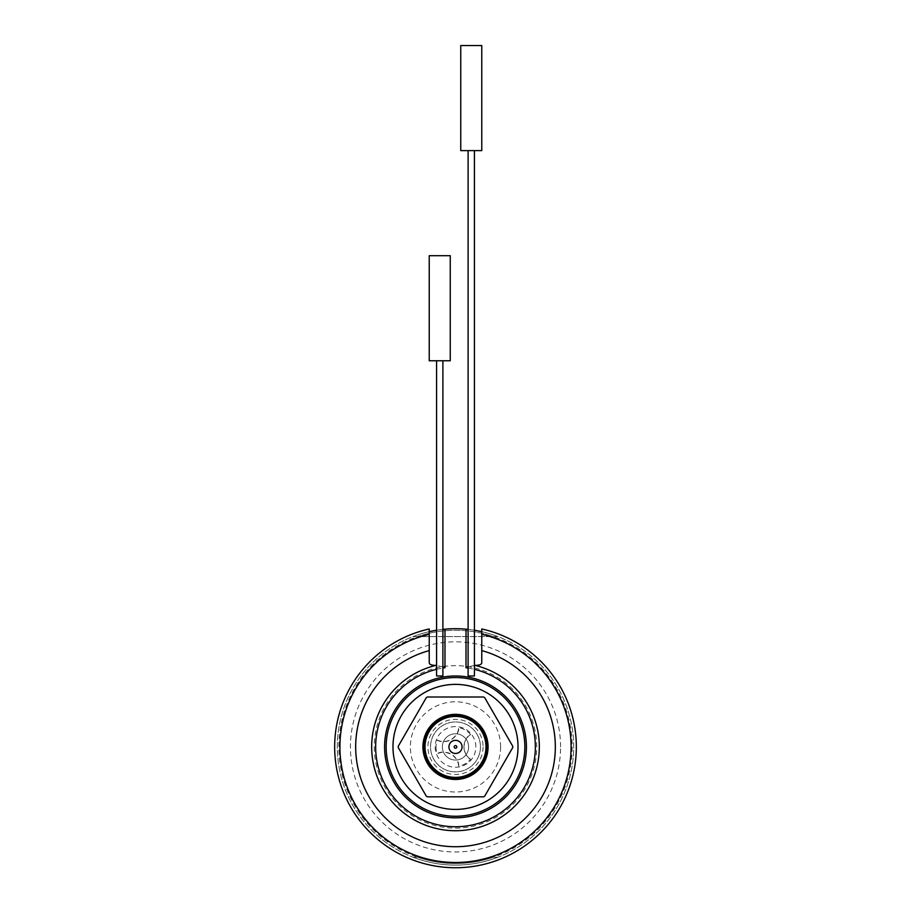 <?xml version="1.0" encoding="UTF-8"?>
<svg xmlns="http://www.w3.org/2000/svg" width="911" height="911" viewBox="0 0 911 911"><rect width="100%" height="100%" fill="white"/><g stroke="black" fill="none" stroke-linecap="round" stroke-linejoin="round"><path stroke-width="0.68" stroke-dasharray="4.55 3.42" d="M474.415 150.622L468.106 150.622L474.415 150.622M474.415 675.985L468.106 675.985M450.25 255.695L429.229 255.695M450.25 360.767L429.229 360.767M481.771 45.55L460.75 45.55M481.771 150.622L460.75 150.622M436.016 746.906A19.484 19.484 0 0 0 437.28 753.807C440.024 751.438 444.739 751.586 451.435 754.262C456.855 758.647 459.246 762.609 458.632 766.128A19.484 19.484 0 0 0 470.588 759.227C467.161 758.043 464.94 753.875 463.904 746.747C464.997 739.857 467.218 735.803 470.588 734.585A19.484 19.484 0 0 0 458.632 727.673C459.315 731.237 456.821 735.245 451.161 739.698C444.648 742.203 440.024 742.306 437.28 740.005A19.484 19.484 0 0 0 436.016 746.906M398.244 746.268A57.268 57.268 0 0 0 398.244 747.544L426.314 796.168A57.268 57.268 0 0 0 427.418 796.818L483.582 796.818A57.268 57.268 0 0 0 484.686 796.168L512.756 747.544A57.268 57.268 0 0 0 512.756 746.268L484.686 697.632A57.268 57.268 0 0 0 483.582 696.995L427.418 696.995A57.268 57.268 0 0 0 426.314 697.632L398.244 746.268M573.702 746.906A118.202 118.202 0 0 0 396.399 644.532A118.202 118.202 0 0 0 396.399 849.268A118.202 118.202 0 0 0 573.702 746.906A118.202 118.202 0 0 0 481.771 631.653L481.771 628.966A120.833 120.833 0 0 1 555.459 814.798A120.833 120.833 0 0 1 355.541 814.798A120.833 120.833 0 0 1 429.229 628.966L429.229 631.653A118.202 118.202 0 0 0 338.607 764.5A118.202 118.202 0 0 0 464.325 864.778A118.202 118.202 0 0 0 573.702 746.906M436.585 630.218L442.894 629.376A118.202 118.202 0 0 0 436.585 630.218M429.229 631.653A118.202 118.202 0 0 0 413.059 636.584L417.671 636.584L413.059 636.584A118.202 118.202 0 0 1 497.941 636.584L493.329 636.584A116.631 116.631 0 0 0 417.671 636.584L493.329 636.584L417.671 636.584A116.631 116.631 0 0 1 493.329 636.584L497.941 636.584A118.202 118.202 0 0 0 468.106 629.376L474.415 630.218M497.941 857.228A118.202 118.202 0 0 1 413.059 857.228A118.202 118.202 0 0 0 497.941 857.228L493.329 857.228A116.631 116.631 0 0 1 417.671 857.228A116.631 116.631 0 0 0 493.329 857.228L497.941 857.228M444.989 629.171A118.202 118.202 0 0 1 466.011 629.171M474.415 665.406L468.106 666.954M442.894 666.954L436.585 665.406M526.421 746.906A70.921 70.921 0 0 0 420.039 685.482A70.921 70.921 0 0 0 420.039 808.33A70.921 70.921 0 0 0 526.421 746.906M518.017 746.906A62.517 62.517 0 0 0 424.241 692.759A62.517 62.517 0 0 0 424.241 801.042A62.517 62.517 0 0 0 518.017 746.906M462.071 746.906A6.571 6.571 0 0 0 452.22 741.212A6.571 6.571 0 0 0 452.22 752.588A6.571 6.571 0 0 0 462.071 746.906M480.45 746.906A24.95 24.95 0 0 0 443.019 725.293A24.95 24.95 0 0 0 443.019 768.52A24.95 24.95 0 0 0 480.45 746.906A24.95 24.95 0 0 0 443.019 725.293A24.95 24.95 0 0 0 443.019 768.52A24.95 24.95 0 0 0 480.45 746.906M437.28 740.005A14.713 14.713 0 0 0 458.632 727.673M458.632 766.128A14.713 14.713 0 0 0 437.28 753.807M470.588 734.585A14.713 14.713 0 0 0 470.588 759.227M483.081 746.906A27.581 27.581 0 0 1 441.71 770.786A27.581 27.581 0 0 1 441.71 723.015A27.581 27.581 0 0 1 483.081 746.906M468.63 746.906A13.13 13.13 0 0 1 448.929 758.282A13.13 13.13 0 0 1 448.929 735.53A13.13 13.13 0 0 1 468.63 746.906A13.13 13.13 0 0 1 448.929 758.282A13.13 13.13 0 0 1 448.929 735.53A13.13 13.13 0 0 1 468.63 746.906M500.617 746.906A45.117 45.117 0 0 1 432.941 785.977A45.117 45.117 0 0 1 432.941 707.836A45.117 45.117 0 0 1 500.617 746.906M560.572 746.906A105.072 105.072 0 0 0 402.969 655.909A105.072 105.072 0 0 0 402.969 837.904A105.072 105.072 0 0 0 560.572 746.906M572.131 746.906A116.631 116.631 0 0 1 397.185 847.913A116.631 116.631 0 0 1 397.185 645.899A116.631 116.631 0 0 1 572.131 746.906M417.671 857.228L413.059 857.228L417.671 857.228M429.229 650.602L429.229 634.352M481.771 634.352L481.771 650.602M423.979 746.906A31.521 31.521 0 0 0 471.26 774.202A31.521 31.521 0 0 0 471.26 719.61A31.521 31.521 0 0 0 423.979 746.906A31.521 31.521 0 0 0 471.26 774.202A31.521 31.521 0 0 0 471.26 719.61A31.521 31.521 0 0 0 423.979 746.906M442.894 360.767L436.585 360.767L442.894 360.767M442.894 675.985L436.585 675.985M468.106 668.048A79.849 79.849 0 0 1 474.415 669.323M436.585 669.323A79.849 79.849 0 0 1 442.894 668.048M475.838 746.906A20.338 20.338 0 0 0 445.331 729.29A20.338 20.338 0 0 0 445.331 764.523A20.338 20.338 0 0 0 475.838 746.906M518.165 746.906A62.665 62.665 0 0 1 424.162 801.179A62.665 62.665 0 0 1 424.162 692.633A62.665 62.665 0 0 1 518.165 746.906M374.262 746.906A81.238 81.238 0 0 0 455.5 828.145A81.238 81.238 0 0 0 536.738 746.906A81.238 81.238 0 0 0 455.5 665.656A81.238 81.238 0 0 0 374.262 746.906"/><path stroke-width="1.37" d="M474.415 150.622L474.415 675.985L468.106 675.985L468.106 150.622M429.229 255.695L450.25 255.695L450.25 360.767L429.229 360.767L429.229 255.695M460.75 45.55L481.771 45.55L481.771 150.622L460.75 150.622L460.75 45.55M454.19 746.906A1.31 1.31 0 0 1 456.16 745.767A1.31 1.31 0 0 1 456.16 748.045A1.31 1.31 0 0 1 454.19 746.906M426.314 796.168L398.244 747.544A57.268 57.268 0 0 1 398.244 746.268L426.314 697.632A57.268 57.268 0 0 1 427.418 696.995L483.582 696.995A57.268 57.268 0 0 1 484.686 697.632L512.756 746.268A57.268 57.268 0 0 1 512.756 747.544L484.686 796.168A57.268 57.268 0 0 1 483.582 796.818L427.418 796.818A57.268 57.268 0 0 1 426.314 796.168M429.229 631.653L436.585 630.218A118.202 118.202 0 0 0 429.229 631.653L429.229 634.352A115.583 115.583 0 0 0 360.107 812.168A115.583 115.583 0 0 0 550.893 812.168A115.583 115.583 0 0 0 481.771 634.352L481.771 628.966A120.833 120.833 0 0 1 555.459 814.798A120.833 120.833 0 0 1 355.541 814.798A120.833 120.833 0 0 1 429.229 628.966L429.229 650.602A99.811 99.811 0 0 0 373.817 804.276A99.811 99.811 0 0 0 537.183 804.276A99.811 99.811 0 0 0 481.771 650.602L481.771 662.684C481.703 664.472 479.459 665.372 475.052 665.383L474.415 665.406M442.894 668.048A79.849 79.849 0 0 1 444.989 667.74L444.989 629.171A118.202 118.202 0 0 0 442.894 629.376L444.989 629.171A118.202 118.202 0 0 1 466.011 629.171L468.106 629.376A118.202 118.202 0 0 0 466.011 629.171L466.011 667.74A79.849 79.849 0 0 1 468.106 668.048M474.415 630.218L481.771 631.653L481.771 662.684M468.106 666.954L466.011 667.74M444.989 667.74L442.894 666.954M436.585 665.406L435.948 665.383C431.541 665.372 429.309 664.472 429.229 662.684L429.229 650.602L429.229 662.684M384.579 746.906A70.921 70.921 0 0 1 455.5 675.985A70.921 70.921 0 0 1 526.421 746.906A70.921 70.921 0 0 1 455.5 817.827A70.921 70.921 0 0 1 384.579 746.906M386.15 746.906A69.35 69.35 0 0 0 490.175 806.964A69.35 69.35 0 0 0 490.175 686.848A69.35 69.35 0 0 0 386.15 746.906M518.017 746.906A62.517 62.517 0 0 0 424.241 692.759A62.517 62.517 0 0 0 424.241 801.042A62.517 62.517 0 0 0 518.017 746.906M462.071 746.906A6.571 6.571 0 0 0 452.22 741.212A6.571 6.571 0 0 0 452.22 752.588A6.571 6.571 0 0 0 462.071 746.906M423.979 746.906A31.521 31.521 0 0 1 471.26 719.61A31.521 31.521 0 0 1 471.26 774.202A31.521 31.521 0 0 1 423.979 746.906A31.521 31.521 0 0 1 471.26 719.61A31.521 31.521 0 0 1 471.26 774.202A31.521 31.521 0 0 1 423.979 746.906M442.894 360.767L442.894 675.985L436.585 675.985L436.585 360.767M422.932 746.906A32.568 32.568 0 0 1 471.784 718.699A32.568 32.568 0 0 1 471.784 775.113A32.568 32.568 0 0 1 422.932 746.906M475.052 665.383A83.835 83.835 0 0 1 524.588 794.381A83.835 83.835 0 0 1 386.412 794.381A83.835 83.835 0 0 1 435.948 665.383M474.415 669.323A79.849 79.849 0 0 1 521.251 792.206A79.849 79.849 0 0 1 389.749 792.206A79.849 79.849 0 0 1 436.585 669.323M425.027 746.906A30.473 30.473 0 0 0 470.736 773.291A30.473 30.473 0 0 0 470.736 720.51A30.473 30.473 0 0 0 425.027 746.906"/></g></svg>
